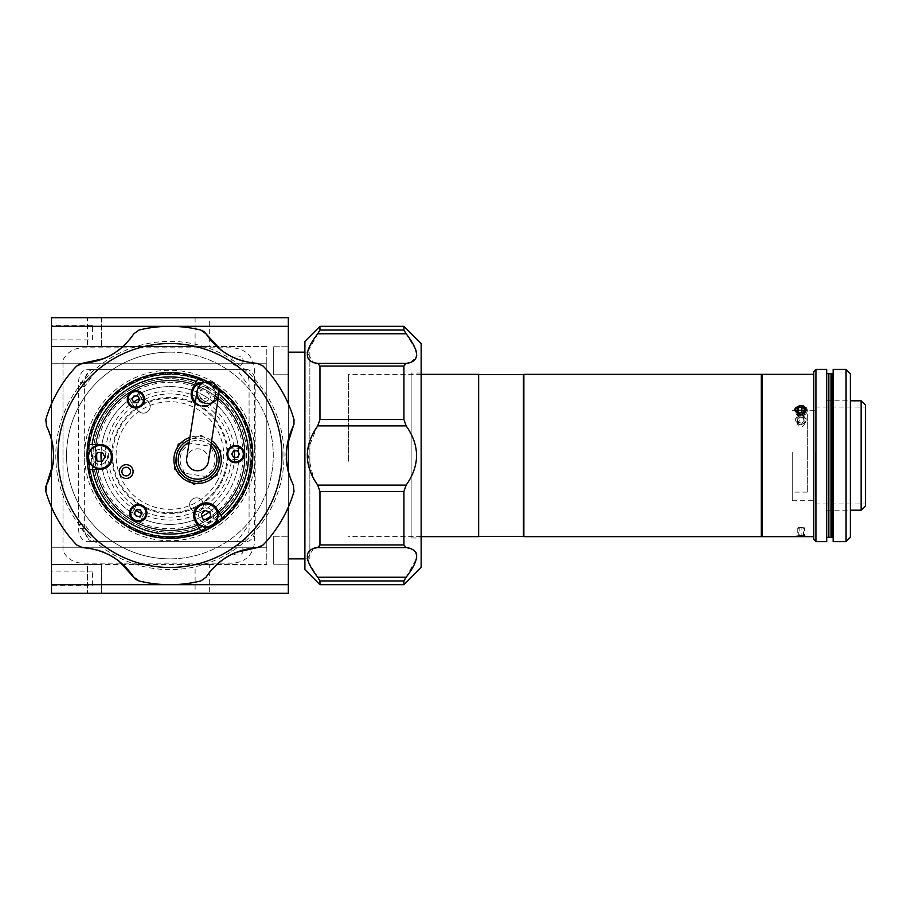 <?xml version="1.0" encoding="UTF-8"?>
<svg xmlns="http://www.w3.org/2000/svg" width="911" height="911" viewBox="0 0 911 911"><rect width="100%" height="100%" fill="white"/><g stroke="black" fill="none" stroke-linecap="round" stroke-linejoin="round"><path stroke-width="0.68" stroke-dasharray="4.55 3.42" d="M803.445 536.328L803.445 528.073L804.481 527.822L804.481 536.089M804.481 527.822L801.896 527.628L801.896 535.93M801.896 527.628L798.275 527.685L798.275 535.998M798.275 527.685L799.824 528.129L799.824 536.249M797.239 527.947L797.239 536.089M478.639 374.33L478.639 536.67M348.617 461.228L348.617 374.33L348.617 461.228M478.639 460.875L478.639 379.466L478.639 460.875M796.453 536.67L795.884 536.59M805.825 536.59L802.921 536.67M813.774 449.772L813.774 536.67L813.774 449.772M761.323 374.33L761.323 536.67M800.86 415.211C793.914 418.354 793.914 421.577 800.849 424.89C807.795 421.588 807.806 418.354 800.86 415.211M792.24 452.915L792.24 492.099L792.24 452.915M807.317 452.915L807.317 492.099L807.317 452.915M807.317 458.461L807.317 413.617L807.317 458.461M831.003 461.273L831.003 373.681L831.003 461.273M831.857 461.273L831.857 373.681L831.857 461.273M832.722 461.273L832.722 373.681L832.722 461.273M832.939 461.273L832.939 373.681L832.939 461.273M832.29 461.273L832.29 373.681L832.29 461.273M833.155 461.273L833.155 373.681L833.155 461.273M865.45 505.878L865.45 405.122M861.146 510.194L861.146 400.806M865.45 452.084L865.45 503.942L865.45 452.084M815.493 452.084L815.493 503.942L815.493 452.084M815.493 452.311L815.493 500.72L815.493 452.311M792.24 452.311L792.24 500.72L792.24 452.311M826.698 459.36L826.698 400.806L826.698 459.36M815.926 541.624L815.926 369.376M826.698 541.624L826.698 369.376M813.774 371.529L813.774 539.471M813.774 459.451L813.774 399.656L813.774 459.451M846.068 369.376L846.068 541.624M833.155 541.624L833.155 369.376M850.373 537.319L850.373 373.681M833.155 451.856L833.155 507.051L833.155 451.856M850.373 451.856L850.373 507.051L850.373 451.856M826.698 415.507L826.698 537.319L826.698 415.507M828.851 415.507L828.851 537.319L828.851 415.507M523.426 374.546L523.426 536.454M478.639 461.205L478.639 374.546L478.639 461.205M523.426 461.114L523.426 376.038L523.426 461.114M762.302 374.33L762.302 536.67M523.859 374.33L523.859 536.67M523.859 460.431L523.859 385.695L523.859 460.431M803.445 417.557L804.481 424.549L803.445 417.557L799.824 416.748L797.239 419.162L797.239 422.932L799.824 420.518L799.824 416.748M804.481 420.78L801.896 423.194L801.896 426.963L804.481 424.549M797.239 422.932L798.275 426.154L797.239 419.162M805.905 418.661A5.25 4.726 0 0 1 795.815 421.281A5.25 4.726 0 0 1 805.905 418.661M798.275 422.385L801.896 423.194M807.066 411.931A6.457 5.352 0 0 0 802.648 405.304A6.457 5.352 0 0 0 794.654 408.959A6.457 5.352 0 0 0 799.061 415.587A6.457 5.352 0 0 0 807.066 411.931M804.481 409.312L804.481 414.141L802.545 412.467M804.481 414.141L803.445 417.101L803.445 412.284M803.445 417.101L799.824 417.853L799.824 413.025M798.275 411.692L797.239 415.621L799.824 417.853M797.239 415.621L797.239 410.804M101.656 317.7L101.656 346.556L87.445 346.556L101.656 346.556L87.445 346.556L101.656 346.556L101.656 317.7L87.445 317.7L87.445 346.556L87.445 317.7L101.656 317.7M209.314 317.7L195.102 317.7L209.314 317.7L209.314 346.556L195.102 346.556L209.314 346.556M195.102 317.7L195.102 346.556M273.687 346.772L288.331 346.772L288.331 374.763L288.331 346.772L288.331 374.763L288.331 346.772L273.687 346.772L273.687 374.763L288.331 374.763L273.687 374.763L273.687 346.772M273.687 536.237L288.331 536.237L288.331 564.228L288.331 536.237L288.331 564.228L288.331 536.237L273.687 536.237L273.687 564.228L288.331 564.228L273.687 564.228L273.687 536.237M92.398 585.329L92.398 571.117L92.398 585.329L51.494 585.329L51.494 571.117L51.494 585.329M92.398 571.117L51.494 571.117M90.178 564.444L101.656 564.444L101.656 593.3L87.445 593.3L101.656 593.3L87.445 593.3L101.656 593.3L101.656 564.444L87.445 564.444L87.445 593.3L87.445 564.444L101.656 564.444L51.494 564.444L51.494 363.774L51.494 564.444L266.798 564.444L206.581 564.444L209.314 564.444L209.314 593.3L195.102 593.3L209.314 593.3M207.332 520.17A74.713 74.713 0 0 1 95.199 455.5A74.713 74.713 0 0 1 169.913 380.787A74.713 74.713 0 0 1 244.626 455.5A74.713 74.713 0 0 1 169.913 530.213A74.713 74.713 0 0 1 95.222 457.197M95.199 456.4A74.713 74.713 0 0 1 242.053 436.062A74.713 74.713 0 0 1 207.446 520.101M206.581 564.444L195.102 564.444L195.102 593.3M195.102 564.444L209.314 564.444M169.913 352.147A103.353 103.353 0 0 1 273.266 455.5A103.353 103.353 0 0 1 169.913 558.853A103.353 103.353 0 0 0 273.266 455.5A103.353 103.353 0 0 0 169.913 352.147A103.353 103.353 0 0 0 66.56 455.5A103.353 103.353 0 0 0 169.913 558.853A103.353 103.353 0 0 1 66.56 455.5A103.353 103.353 0 0 1 169.913 352.147A103.353 103.353 0 0 1 273.266 455.5A103.353 103.353 0 0 1 169.913 558.853A103.353 103.353 0 0 1 66.56 455.5A103.353 103.353 0 0 1 169.913 352.147M92.398 339.883L92.398 325.671L92.398 339.883L51.494 339.883L51.494 325.671L51.494 339.883M92.398 325.671L51.494 325.671M309.865 352.147L309.865 558.853L309.865 352.147L304.889 352.147L304.889 558.853L304.889 352.147M288.331 352.147L288.331 558.853L288.331 352.147M309.865 558.853L304.889 558.853M288.331 507.131L288.331 472.035M288.331 438.965L288.331 403.869M51.494 507.131L51.494 472.035M51.494 438.965L51.494 403.869M266.798 547.226L266.798 363.774L266.798 547.226L51.494 547.226L266.798 547.226L266.798 564.444L266.798 547.226M197.835 564.444L98.923 564.444M206.581 346.556L266.798 346.556L266.798 363.774L266.798 346.556L51.494 346.556L51.494 363.774L51.494 346.556L90.178 346.556M244.626 455.5A74.713 74.713 0 0 0 169.913 380.787A74.713 74.713 0 0 0 95.199 455.5A74.713 74.713 0 0 0 169.913 530.213A74.713 74.713 0 0 0 244.626 455.5C247.633 433.647 225.211 381.8 169.913 380.787C114.615 381.8 92.193 433.647 95.199 455.5C92.193 477.353 114.615 529.2 169.913 530.213C225.211 529.2 247.633 477.353 244.626 455.5M51.494 593.3L288.331 593.3L288.331 584.691L51.494 584.691L51.494 593.3M51.494 317.7L51.494 326.309L288.331 326.309L288.331 317.7L51.494 317.7M51.494 584.691L51.494 326.309M169.913 537.319A81.819 81.819 0 0 0 251.732 455.5A81.819 81.819 0 0 0 169.913 373.681A81.819 81.819 0 0 0 88.094 455.5A81.819 81.819 0 0 0 169.913 537.319M288.331 584.691L288.331 326.309M273.687 543.343L273.687 557.122L273.687 543.343M273.687 353.878L273.687 367.657L273.687 353.878M197.835 346.556L98.923 346.556M93.787 369.376A12.913 9.133 -90 0 0 84.655 382.29L84.655 528.71A12.913 9.133 -90 0 0 93.787 541.624L246.038 541.624A12.913 9.133 -90 0 0 255.171 528.71L255.171 382.29A12.913 9.133 -90 0 0 246.038 369.376L87.695 369.376A12.913 9.133 -90 0 0 78.562 382.29L78.562 528.71A12.913 9.133 -90 0 0 87.695 541.624L239.946 541.624A12.913 9.133 -90 0 0 249.079 528.71L249.079 382.29A12.913 9.133 -90 0 0 239.946 369.376L87.695 369.376M84.655 382.29L78.562 382.29M246.038 369.376L239.946 369.376M84.655 528.71L78.562 528.71M93.787 541.624L87.695 541.624M246.038 541.624L239.946 541.624M242.781 550.233C244.695 556.632 230.107 556.632 232.02 550.233C230.107 543.844 244.695 543.844 242.781 550.233M242.781 360.767C244.695 367.156 230.107 367.156 232.02 360.767C230.107 354.368 244.695 354.368 242.781 360.767M62.996 551.007L62.996 359.993C67.152 352.272 73.609 348.218 82.377 347.843L233.091 347.843C246.072 349.209 253.258 356.395 254.624 369.376L254.624 541.624C253.258 554.605 246.072 561.791 233.091 563.157L82.377 563.157C73.609 562.782 67.152 558.728 62.996 551.007L62.996 359.993M411.146 373.146L411.146 537.968L411.146 373.146M411.146 374.444L411.146 536.67L411.146 374.444M307.861 560.777L319.955 580.945L403.926 580.945L403.926 584.691M319.955 580.945L319.955 584.691M421.155 537.968L421.155 373.032L421.155 537.968L411.146 537.968L411.146 373.032L411.146 537.968M421.155 373.032L411.146 373.032M421.155 343.538L421.155 567.462M403.926 326.309L403.926 330.055L319.955 330.055L318.622 332.561M319.955 326.309L319.955 330.055M416.031 350.223L403.926 330.055M318.007 333.415L307.223 352.739L313.691 362.715M410.28 362.692L416.771 355.985M406.147 363.387L317.734 363.387L319.955 366.028L319.955 419.527L307.235 451.48L313.623 478.81M319.955 366.028L403.926 366.028L404.564 364.081M403.926 366.028L403.926 419.527L319.955 419.527M317.404 484.675L319.955 491.473L403.926 491.473L406.147 485.119C420.005 465.373 420.005 445.627 406.147 425.881L403.926 419.527M403.926 491.473L403.926 544.972L319.955 544.972L319.317 546.919M319.955 491.473L319.955 544.972M317.734 547.613L406.147 547.613L403.926 544.972M313.612 548.308L307.337 558.853M405.873 577.585L416.634 558.375M416.646 554.252L416.042 552.556M415.553 551.736L410.189 548.285M403.926 580.945L405.258 578.439M304.889 341.386L304.889 569.614M169.913 569.614A114.114 114.114 0 0 1 55.799 455.5A114.114 114.114 0 0 1 169.913 341.386A114.114 114.114 0 0 1 284.027 455.5A114.114 114.114 0 0 1 169.913 569.614M205.988 577.232L200.807 580.945A129.191 129.191 0 0 1 139.019 580.945M112.099 556.382L109.138 554.753M108.113 554.23L103.66 552.237M96.93 549.937L89.198 548.274M82.525 547.613L76.718 544.972A129.191 129.191 0 0 1 45.835 491.473M53.578 458.506L53.601 453.086M53.51 451.344L53.009 446.492M51.631 439.512L49.205 431.985M46.45 425.881L45.835 419.527A129.191 129.191 0 0 1 76.718 366.028M111.438 355.005L114.342 353.24M115.31 352.614L119.261 349.756M124.625 345.075L129.931 339.211M133.837 333.768L139.019 330.055A129.191 129.191 0 0 1 200.807 330.055M169.913 373.032A82.468 82.468 0 0 1 252.381 455.5A82.468 82.468 0 0 1 169.913 537.968A82.468 82.468 0 0 1 87.445 455.5A82.468 82.468 0 0 1 169.913 373.032A82.468 82.468 0 0 1 252.381 455.5A82.468 82.468 0 0 1 169.913 537.968A82.468 82.468 0 0 1 87.445 455.5A82.468 82.468 0 0 1 169.913 373.032M227.716 354.618L230.688 356.247M231.713 356.77L236.165 358.763M242.895 361.063L250.627 362.726M257.301 363.387L263.097 366.028A129.191 129.191 0 0 1 293.991 419.527M286.179 455.124L286.248 458.506M286.316 459.656L286.817 464.508M288.195 471.488L290.609 479.015M293.376 485.119L293.991 491.473A129.191 129.191 0 0 1 263.097 544.972M228.376 556.006L225.484 557.76M224.516 558.386L220.564 561.244M215.201 565.925L209.894 571.789M165.608 374.444A81.17 81.17 0 0 0 100.347 497.326A81.17 81.17 0 0 0 239.479 497.326A81.17 81.17 0 0 0 174.217 374.444L174.217 373.146A82.468 82.468 0 0 1 240.595 497.964A82.468 82.468 0 0 1 99.219 497.964A82.468 82.468 0 0 1 165.608 373.146L165.608 374.444M137.242 409.529A6.889 6.889 0 0 1 140.032 400.191A6.889 6.889 0 0 1 149.358 402.969A6.889 6.889 0 0 1 146.58 412.307A6.889 6.889 0 0 1 137.242 409.529A6.889 6.889 0 0 1 140.032 400.191A6.889 6.889 0 0 1 149.358 402.969A6.889 6.889 0 0 1 146.58 412.307A6.889 6.889 0 0 1 137.242 409.529M190.456 508.031A6.889 6.889 0 0 1 193.246 498.693A6.889 6.889 0 0 1 202.584 501.471A6.889 6.889 0 0 1 199.794 510.809A6.889 6.889 0 0 1 190.456 508.031A6.889 6.889 0 0 1 193.246 498.693A6.889 6.889 0 0 1 202.584 501.471A6.889 6.889 0 0 1 199.794 510.809A6.889 6.889 0 0 1 190.456 508.031M244.922 414.972A85.258 85.258 0 0 1 210.441 530.509A85.258 85.258 0 0 1 94.892 496.028A85.258 85.258 0 0 1 129.385 380.491A85.258 85.258 0 0 1 244.922 414.972M90.747 369.376L96.828 369.376L84.655 386.606L78.562 386.606L78.562 524.394L90.747 541.624L236.906 541.624L249.079 524.394L249.079 386.606L236.906 369.376L90.747 369.376L78.562 386.606M78.562 524.394L84.655 524.394L96.828 541.624L90.747 541.624M135.99 510.467A64.59 64.59 0 0 1 133.723 402.002M139.269 398.642A64.59 64.59 0 0 1 234.343 450.911M234.48 457.39A64.59 64.59 0 0 1 141.672 513.599M137.663 516.389A68.894 68.894 0 0 0 202.003 516.469M209.564 511.845A68.894 68.894 0 0 0 238.807 455.136A68.894 68.894 0 0 1 136.718 515.877A68.894 68.894 0 0 1 109.536 422.305A68.894 68.894 0 0 1 203.107 395.123A68.894 68.894 0 0 0 135.147 396.012M238.762 452.983A68.894 68.894 0 0 0 203.107 395.123A68.894 68.894 0 0 1 238.762 452.983M133.302 397.128A68.894 68.894 0 0 0 101.064 452.699M101.258 461.33A68.894 68.894 0 0 0 135.785 515.353M206.945 388.143A76.866 76.866 0 0 0 102.556 418.468A76.866 76.866 0 0 0 132.881 522.857A76.866 76.866 0 0 0 237.27 492.532A76.866 76.866 0 0 0 206.945 388.143M209.018 384.362A81.17 81.17 0 0 0 98.775 416.395A81.17 81.17 0 0 0 130.808 526.638A81.17 81.17 0 0 0 241.039 494.605A81.17 81.17 0 0 0 209.018 384.362A81.17 81.17 0 0 0 98.775 416.395A81.17 81.17 0 0 0 130.808 526.638A81.17 81.17 0 0 0 241.039 494.605A81.17 81.17 0 0 0 209.018 384.362M207.674 386.822A78.369 78.369 0 0 0 101.235 417.739A78.369 78.369 0 0 0 132.152 524.178A78.369 78.369 0 0 0 238.591 493.261A78.369 78.369 0 0 0 207.674 386.822M205.294 519.589A73.21 73.21 0 0 1 130.022 516.879L137.72 502.872A57.268 57.268 0 0 0 147.161 508.065L139.463 522.071L147.161 508.065A57.268 57.268 0 0 0 220.098 483.092A57.268 57.268 0 0 0 197.505 405.315A57.268 57.268 0 0 0 119.728 427.908A57.268 57.268 0 0 0 137.72 502.872L130.022 516.879A73.21 73.21 0 0 1 96.873 460.374M145.077 511.845A61.584 61.584 0 0 0 231.36 459.599L243.021 459.349A73.21 73.21 0 0 1 210.817 516.218M227.033 459.691A57.268 57.268 0 0 0 119.728 427.908A57.268 57.268 0 0 0 142.321 505.685A57.268 57.268 0 0 0 227.033 459.691L231.36 459.599M96.725 454.02A73.21 73.21 0 0 1 127.483 395.841L135.773 409.517L127.483 395.841A73.21 73.21 0 0 1 136.696 390.261L144.974 403.937L136.696 390.261A73.21 73.21 0 0 1 242.793 448.588L226.805 448.929M231.132 448.838A61.584 61.584 0 0 0 142.742 400.236M133.53 405.816A61.584 61.584 0 0 0 135.648 506.664M240.857 494.502A80.954 80.954 0 0 1 130.911 526.444A80.954 80.954 0 0 1 98.969 416.498A80.954 80.954 0 0 1 208.915 384.556A80.954 80.954 0 0 1 240.857 494.502A80.954 80.954 0 0 1 130.911 526.444A80.954 80.954 0 0 1 98.969 416.498A80.954 80.954 0 0 1 208.915 384.556A80.954 80.954 0 0 1 240.857 494.502M238.591 493.261A78.369 78.369 0 0 1 132.152 524.178A78.369 78.369 0 0 1 101.235 417.739A78.369 78.369 0 0 1 207.674 386.822A78.369 78.369 0 0 1 238.591 493.261M242.554 495.436A82.89 82.89 0 0 0 209.849 382.859A82.89 82.89 0 0 0 97.272 415.564A82.89 82.89 0 0 0 129.977 528.141A82.89 82.89 0 0 0 242.554 495.436A82.89 82.89 0 0 0 220.337 389.703L216.556 396.581L220.337 389.703A82.89 82.89 0 0 1 223.047 519.122A82.89 82.89 0 0 0 242.554 495.436M217.786 387.824A82.89 82.89 0 0 0 207.788 381.766M198.45 377.666A82.89 82.89 0 0 0 97.272 415.564A82.89 82.89 0 0 1 198.45 377.666A82.89 82.89 0 0 0 97.272 415.564A82.89 82.89 0 0 1 198.45 377.666L194.669 384.556L198.45 377.666A82.89 82.89 0 0 0 87.718 444.727A82.89 82.89 0 0 1 97.272 415.564A82.89 82.89 0 0 0 87.718 444.727L95.564 444.568L87.718 444.727A82.89 82.89 0 0 1 97.272 415.564A82.89 82.89 0 0 0 87.718 444.727A82.89 82.89 0 0 1 97.272 415.564A82.89 82.89 0 0 0 87.718 444.727A82.89 82.89 0 0 1 198.45 377.666A82.89 82.89 0 0 0 97.272 415.564A82.89 82.89 0 0 1 198.45 377.666L195.398 383.212A76.649 76.649 0 0 0 94.038 444.602L87.718 444.727M241.233 494.707A81.386 81.386 0 0 0 209.12 384.18A81.386 81.386 0 0 0 98.593 416.293A81.386 81.386 0 0 0 130.706 526.82A81.386 81.386 0 0 0 241.233 494.707M140.761 515.432A3.45 3.45 0 0 0 139.93 510.023A3.45 3.45 0 0 0 135.261 511.39A3.45 3.45 0 0 0 136.616 516.07A3.45 3.45 0 0 0 141.626 513.861M138.381 401.717A3.45 3.45 0 0 0 137.55 396.308A3.45 3.45 0 0 0 132.869 397.663A3.45 3.45 0 0 0 134.236 402.343A3.45 3.45 0 0 0 139.235 400.145M238.056 456.513A3.45 3.45 0 0 0 237.224 451.104A3.45 3.45 0 0 0 232.544 452.46A3.45 3.45 0 0 0 233.911 457.14A3.45 3.45 0 0 0 238.91 454.942M106.553 460.59A7.539 7.539 0 0 0 103.581 450.364A7.539 7.539 0 0 0 93.343 453.336A7.539 7.539 0 0 0 96.315 463.574A7.539 7.539 0 0 0 106.553 460.59A7.539 7.539 0 0 0 103.581 450.364A7.539 7.539 0 0 0 93.343 453.336A7.539 7.539 0 0 0 96.315 463.574A7.539 7.539 0 0 0 106.553 460.59M212.764 518.985A7.539 7.539 0 0 0 209.792 508.748A7.539 7.539 0 0 0 199.555 511.72A7.539 7.539 0 0 0 202.527 521.957A7.539 7.539 0 0 0 212.764 518.985A7.539 7.539 0 0 0 209.792 508.748A7.539 7.539 0 0 0 199.555 511.72A7.539 7.539 0 0 0 202.527 521.957A7.539 7.539 0 0 0 212.764 518.985M210.225 397.811A7.539 7.539 0 0 0 207.252 387.574A7.539 7.539 0 0 0 197.015 390.546A7.539 7.539 0 0 0 199.999 400.783A7.539 7.539 0 0 0 210.225 397.811A7.539 7.539 0 0 0 207.252 387.574A7.539 7.539 0 0 0 197.015 390.546A7.539 7.539 0 0 0 199.999 400.783A7.539 7.539 0 0 0 210.225 397.811M220.861 483.502A58.133 58.133 0 0 0 197.915 404.552A58.133 58.133 0 0 0 118.965 427.498A58.133 58.133 0 0 0 141.911 506.448A58.133 58.133 0 0 0 220.861 483.502M94.038 444.602L99.686 444.477A12.492 12.492 0 0 1 112.44 456.707A12.492 12.492 0 0 1 100.21 469.45L88.242 469.7A82.89 82.89 0 0 0 201.684 532.07L197.619 525.351L201.684 532.07A82.89 82.89 0 0 1 88.242 469.7A82.89 82.89 0 0 0 201.684 532.07A82.89 82.89 0 0 1 88.242 469.7L96.088 469.541A75.146 75.146 0 0 0 197.619 525.351A75.146 75.146 0 0 1 96.088 469.541L88.242 469.7A82.89 82.89 0 0 0 201.684 532.07A82.89 82.89 0 0 1 88.242 469.7L96.088 469.541A75.146 75.146 0 0 0 197.619 525.351A75.146 75.146 0 0 1 96.088 469.541L88.242 469.7A82.89 82.89 0 0 0 201.684 532.07L195.478 521.821A12.492 12.492 0 0 1 195.216 509.34A12.492 12.492 0 0 1 216.841 508.885L219.767 513.724A76.649 76.649 0 0 0 217.285 395.249L220.337 389.703A82.89 82.89 0 0 1 223.047 519.122A82.89 82.89 0 0 0 220.337 389.703A82.89 82.89 0 0 1 223.047 519.122L218.982 512.415A75.146 75.146 0 0 0 216.556 396.581A75.146 75.146 0 0 1 235.767 491.701A75.146 75.146 0 0 0 216.556 396.581A75.146 75.146 0 0 1 235.767 491.701A75.146 75.146 0 0 0 216.556 396.581A75.146 75.146 0 0 1 218.982 512.415A75.146 75.146 0 0 0 235.767 491.701A75.146 75.146 0 0 1 218.982 512.415A75.146 75.146 0 0 0 235.767 491.701A75.146 75.146 0 0 1 218.982 512.415L223.047 519.122A82.89 82.89 0 0 0 220.337 389.703A82.89 82.89 0 0 1 223.047 519.122L219.767 513.724M141.581 512.084A3.45 3.45 0 0 0 140.658 510.559M139.098 509.704A3.45 3.45 0 0 0 137.31 509.739M135.796 510.661A3.45 3.45 0 0 0 134.93 512.233M134.965 514.009A3.45 3.45 0 0 0 135.898 515.535M137.447 516.389A3.45 3.45 0 0 0 139.235 516.355M139.201 398.369A3.45 3.45 0 0 0 138.278 396.843M136.718 395.989A3.45 3.45 0 0 0 134.93 396.023M133.405 396.945A3.45 3.45 0 0 0 132.55 398.506M132.585 400.282A3.45 3.45 0 0 0 133.507 401.819M135.067 402.673A3.45 3.45 0 0 0 136.855 402.639M238.876 453.166A3.45 3.45 0 0 0 237.953 451.64M236.393 450.786A3.45 3.45 0 0 0 234.605 450.82M233.079 451.742A3.45 3.45 0 0 0 232.225 453.302M232.259 455.079A3.45 3.45 0 0 0 233.182 456.616M234.742 457.47A3.45 3.45 0 0 0 236.53 457.436M217.08 481.429A53.829 53.829 0 0 0 195.842 408.333A53.829 53.829 0 0 0 122.746 429.571A53.829 53.829 0 0 0 143.984 502.667A53.829 53.829 0 0 0 217.08 481.429M228.023 449.977A8.609 8.609 0 0 0 231.417 461.672A8.609 8.609 0 0 0 243.112 458.279A8.609 8.609 0 0 0 239.718 446.572A8.609 8.609 0 0 0 228.023 449.977M128.349 395.18A8.609 8.609 0 0 0 131.742 406.875A8.609 8.609 0 0 0 143.437 403.482A8.609 8.609 0 0 0 140.043 391.776A8.609 8.609 0 0 0 128.349 395.18M130.728 508.896A8.609 8.609 0 0 0 134.122 520.591A8.609 8.609 0 0 0 145.817 517.197A8.609 8.609 0 0 0 142.423 505.503A8.609 8.609 0 0 0 130.728 508.896M132.243 474.893A6.889 6.889 0 0 1 122.894 477.615A6.889 6.889 0 0 1 120.172 468.254A6.889 6.889 0 0 1 129.533 465.544A6.889 6.889 0 0 1 132.243 474.893M96.088 469.541A75.146 75.146 0 0 0 197.619 525.351A75.146 75.146 0 0 1 96.088 469.541M94.562 469.564A76.649 76.649 0 0 0 198.404 526.66M223.047 519.122L218.982 512.415L223.047 519.122A82.89 82.89 0 0 0 220.337 389.703M218.856 394.019A78.585 78.585 0 0 0 218.23 393.518L218.936 392.254M217.285 395.249L214.563 400.191A12.492 12.492 0 0 1 195.193 403.391M218.23 393.518L214.563 400.191A12.492 12.492 0 0 1 197.607 405.122A12.492 12.492 0 0 1 192.676 388.166L195.398 383.212M194.669 384.556A75.146 75.146 0 0 0 95.564 444.568A75.146 75.146 0 0 1 194.669 384.556A75.146 75.146 0 0 0 95.564 444.568A75.146 75.146 0 0 1 194.669 384.556A75.146 75.146 0 0 0 95.564 444.568A75.146 75.146 0 0 1 194.669 384.556M186.721 473.572L203.745 476.202A4.304 4.304 0 0 0 208.46 473.413A17.446 17.446 0 0 0 212.069 450.08A4.304 4.304 0 0 0 208.425 445.991L191.401 443.361A4.304 4.304 0 0 0 186.687 446.151A17.446 17.446 0 0 0 183.077 469.484A4.304 4.304 0 0 0 186.721 473.572M88.242 469.7A82.89 82.89 0 0 0 201.684 532.07M178.203 444.204L174.388 468.778L193.77 484.356L216.955 475.36L220.758 450.797L201.377 435.207L180.583 443.281L201.377 435.207L218.754 449.18M211.067 442.997A21.534 21.534 0 0 1 218.856 463.073L217.342 472.832M220.36 453.325L218.856 463.073A21.534 21.534 0 0 1 205.362 479.858L196.161 483.422M214.563 476.294L205.362 479.858M191.777 482.75L176.392 470.383M184.079 476.567A21.534 21.534 0 0 1 176.301 456.491L177.804 446.743M174.787 466.238L176.301 456.491M208.425 461.467A10.978 10.978 0 0 0 199.258 448.929A10.978 10.978 0 0 0 186.721 458.096C188.383 451.617 192.551 448.565 199.247 448.941C205.749 450.603 208.801 454.783 208.425 461.467M210.862 445.684A19.382 19.382 0 0 0 189.169 442.325M211.261 443.156A21.534 21.534 0 0 0 189.556 439.797M211.637 440.719A23.686 23.686 0 0 0 189.932 437.36M133.906 396.046L137.743 395.966L139.736 399.246L137.88 402.616L134.042 402.696L132.049 399.405M136.286 509.761L134.429 513.132L136.422 516.412L140.26 516.332L142.116 512.961L140.123 509.682L136.286 509.761M233.58 450.843L231.724 454.202L233.717 457.493L237.555 457.413L239.411 454.042L237.418 450.763L233.58 450.843M217.547 518.621A11.843 11.843 0 0 0 209.428 503.977A11.843 11.843 0 0 0 194.783 512.096A11.843 11.843 0 0 0 202.902 526.74A11.843 11.843 0 0 0 217.547 518.621M201.377 513.986L204.964 510.536L209.735 511.902M106.314 446.982A11.843 11.843 0 0 0 89.961 450.603A11.843 11.843 0 0 0 93.582 466.956A11.843 11.843 0 0 0 109.935 463.335A11.843 11.843 0 0 0 106.314 446.982M102.248 461.376L104.924 457.185L102.624 452.767L97.659 452.551M211.306 403.186A11.843 11.843 0 0 1 195.307 402.616A11.843 11.843 0 0 0 211.306 403.186A11.843 11.843 0 0 0 212.627 386.492A11.843 11.843 0 0 0 195.933 385.171A11.843 11.843 0 0 0 194.612 401.865A11.843 11.843 0 0 0 214.859 390.432A11.843 11.843 0 0 0 204.36 382.358M198.735 395.078L201.957 398.87L206.854 397.959L201.957 398.87L198.735 395.078L200.397 390.398L205.282 389.498L208.517 393.279L206.854 397.959M266.798 363.774L51.494 363.774L266.798 363.774M317.734 333.768L406.147 333.768M317.734 425.881L406.147 425.881M406.147 485.119L317.734 485.119M406.147 577.232L317.734 577.232M195.398 402.081A11.41 11.41 0 0 0 214.279 390.102A11.41 11.41 0 0 0 203.335 382.768M421.155 536.67L348.617 536.67M421.155 374.33L348.617 374.33M805.256 536.67L802.728 536.67M807.317 418.901L792.24 418.901M807.317 492.099L792.24 492.099M815.493 503.942L865.45 503.942M792.24 500.72L815.493 500.72M826.698 400.806L850.373 400.806M826.698 510.194L850.373 510.194M792.24 410.28L798.275 410.28M801.896 410.28L815.493 410.28M815.493 407.058L865.45 407.058"/><path stroke-width="1.37" d="M804.481 536.408L797.239 536.533L804.481 536.408M805.905 536.579L795.815 536.363L805.905 536.579M421.155 536.67L478.639 536.67L478.639 374.33L421.155 374.33M802.921 536.67L800.86 536.67C793.914 536.613 793.914 536.363 800.849 535.919C807.795 536.363 807.806 536.613 800.86 536.67L802.728 536.67M796.453 536.67L761.323 536.67L761.323 374.33L813.774 374.33M800.86 414.619C793.914 411.533 793.914 408.561 800.849 405.702C807.795 408.561 807.806 411.533 800.86 414.619M826.698 373.681L831.003 373.681L831.003 537.319L833.155 537.319M826.698 537.319L828.851 537.319L828.851 373.681L828.851 537.319L831.003 537.319L831.003 373.681L831.857 373.681L831.857 537.319L831.857 373.681L832.29 537.319L832.29 373.681L832.722 537.319L832.939 373.681L832.939 537.319L833.155 373.681M865.45 405.122L865.45 505.878L861.146 510.194L861.146 400.806L865.45 405.122M815.926 369.376L815.926 541.624L826.698 541.624L826.698 369.376L815.926 369.376L813.774 371.529L813.774 539.471L815.926 541.624M846.068 541.624L846.068 369.376L833.155 369.376L833.155 541.624L846.068 541.624L850.373 537.319L850.373 373.681L846.068 369.376M478.639 536.454L523.426 536.454L523.426 374.546L478.639 374.546M762.302 536.67L762.302 374.33L523.859 374.33L523.859 536.67L762.302 536.67M805.905 411.271A5.25 4.35 0 0 0 802.318 405.873A5.25 4.35 0 0 0 795.815 408.845A5.25 4.35 0 0 0 799.402 414.243A5.25 4.35 0 0 0 805.905 411.271M798.275 411.692L798.275 407.832L797.239 410.804L799.824 413.025L803.445 412.284L804.481 409.312L801.896 407.092L801.896 411.909L802.545 412.467M798.275 407.832L801.896 407.092M95.222 457.197A74.713 74.713 0 0 1 95.199 456.4M304.889 352.147L288.331 352.147M304.889 558.853L288.331 558.853M288.331 317.7L288.331 326.309L51.494 326.309L51.494 317.7L288.331 317.7M288.331 584.691L288.331 593.3L51.494 593.3L51.494 584.691L288.331 584.691L288.331 507.131M288.331 472.035L288.331 438.965M288.331 403.869L288.331 326.309M51.494 584.691L51.494 507.131M51.494 472.035L51.494 438.965M51.494 403.869L51.494 326.309M319.955 326.309L304.889 341.386L304.889 569.614L319.955 584.691L319.955 580.945L317.734 577.232C303.875 559.229 303.875 549.356 317.734 547.613L319.955 544.972L403.926 544.972L406.147 547.613C420.005 549.356 420.005 559.229 406.147 577.232L403.926 580.945L403.926 584.691L421.155 567.462L421.155 343.538L403.926 326.309L319.955 326.309L319.955 330.055L403.926 330.055L403.926 326.309M403.926 330.055L406.147 333.768C420.005 351.771 420.005 361.644 406.147 363.387L403.926 366.028L319.955 366.028L317.734 363.387C303.875 361.644 303.875 351.771 317.734 333.768L319.955 330.055M319.955 544.972L319.955 491.473L317.734 485.119C303.875 465.373 303.875 445.627 317.734 425.881L319.955 419.527L403.926 419.527L403.926 366.028M403.926 419.527L406.147 425.881C420.005 445.627 420.005 465.373 406.147 485.119L403.926 491.473L319.955 491.473M403.926 544.972L403.926 491.473M319.955 419.527L319.955 366.028M403.926 584.691L319.955 584.691M318.622 332.561L318.007 333.415M313.691 362.715L317.734 363.387L406.147 363.387L410.28 362.692M416.771 355.985L416.031 350.223M404.564 364.081L406.147 363.387M313.623 478.81L317.404 484.675M319.317 546.919L313.612 548.308M307.337 558.853L307.861 560.777M416.634 558.375L416.646 554.252M416.042 552.556L415.553 551.736M410.189 548.285L406.147 547.613L317.734 547.613M405.258 578.439L405.873 577.585M169.913 567.462A111.962 111.962 0 0 1 57.951 455.5A111.962 111.962 0 0 1 169.913 343.538A111.962 111.962 0 0 1 281.875 455.5A111.962 111.962 0 0 1 169.913 567.462M129.931 339.211L133.837 333.768L139.019 330.055A129.191 129.191 0 0 1 200.807 330.055L203.882 331.513M133.837 333.768C121.425 351.771 104.321 361.644 82.525 363.387L76.718 366.028L79.519 364.093M49.205 431.985L46.45 425.881L45.835 419.527A129.191 129.191 0 0 1 76.718 366.028M46.45 425.881C55.833 445.627 55.833 465.373 46.45 485.119L45.835 491.473L45.88 486.52M89.198 548.274L82.525 547.613L76.718 544.972A129.191 129.191 0 0 1 45.835 491.473M82.525 547.613C104.321 549.356 121.425 559.229 133.837 577.232L139.019 580.945L135.944 579.487M209.894 571.789L205.988 577.232L200.807 580.945A129.191 129.191 0 0 1 139.019 580.945M135.921 579.476L134.76 578.428M134.737 578.405L118.783 560.869M118.532 560.686L112.099 556.382M109.138 554.753L108.113 554.23M103.66 552.237L96.93 549.937M45.892 486.485L53.1 463.904M53.134 463.597L53.578 458.506M53.601 453.086L53.51 451.344M53.009 446.492L51.631 439.512M79.553 364.07L81.022 363.591M81.068 363.591L104.218 358.535M104.514 358.41L111.438 355.005M114.342 353.24L115.31 352.614M119.261 349.756L124.625 345.075M203.905 331.524L205.988 333.768L200.807 330.055M250.627 362.726L257.301 363.387C235.505 361.644 218.401 351.771 205.988 333.768L221.043 350.131M221.293 350.314L227.716 354.618M230.688 356.247L231.713 356.77M236.165 358.763L242.895 361.063M293.934 424.515L293.991 419.527A129.191 129.191 0 0 0 263.097 366.028L257.301 363.387M293.991 419.527L293.946 424.48M290.609 479.015L293.376 485.119C283.993 465.373 283.993 445.627 293.376 425.881L286.726 447.096M286.692 447.403L286.179 455.124M286.248 458.506L286.316 459.656M286.817 464.508L288.195 471.488M260.273 546.93L257.301 547.613L263.097 544.972A129.191 129.191 0 0 0 293.991 491.473L293.376 485.119M263.097 544.972L260.307 546.907M205.988 577.232C218.401 559.229 235.505 549.356 257.301 547.613L235.596 552.465M235.311 552.59L228.376 556.006M225.484 557.76L224.516 558.386M220.564 561.244L215.201 565.925M141.672 513.599A64.59 64.59 0 0 1 135.99 510.467M133.723 402.002A64.59 64.59 0 0 1 139.269 398.642M234.343 450.911A64.59 64.59 0 0 1 234.48 457.39M135.785 515.353A68.894 68.894 0 0 0 137.663 516.389M202.003 516.469A68.894 68.894 0 0 0 209.564 511.845M238.807 455.136A68.894 68.894 0 0 0 238.762 452.983A68.894 68.894 0 0 1 238.807 455.136M135.147 396.012A68.894 68.894 0 0 0 133.302 397.128M101.064 452.699A68.894 68.894 0 0 0 101.258 461.33M96.725 454.02A73.21 73.21 0 0 0 96.873 460.374M205.294 519.589A73.21 73.21 0 0 0 210.817 516.218M218.936 392.254L220.337 389.703A82.89 82.89 0 0 0 217.786 387.824M207.788 381.766A82.89 82.89 0 0 0 198.45 377.666L196.343 381.493A78.585 78.585 0 0 0 92.079 444.636L87.718 444.727A82.89 82.89 0 0 0 88.242 469.7L92.603 469.609A78.585 78.585 0 0 0 199.429 528.334L195.478 521.821A12.492 12.492 0 0 1 195.216 509.34A12.492 12.492 0 0 1 216.841 508.885L220.792 515.398A78.585 78.585 0 0 0 218.856 394.019M199.429 528.334L201.684 532.07A82.89 82.89 0 0 0 223.047 519.122L220.792 515.398M141.626 513.861A3.45 3.45 0 0 0 141.581 512.084M140.658 510.559A3.45 3.45 0 0 0 139.098 509.704M137.31 509.739A3.45 3.45 0 0 0 135.796 510.661M134.93 512.233A3.45 3.45 0 0 0 134.965 514.009M135.898 515.535A3.45 3.45 0 0 0 137.447 516.389M139.235 516.355A3.45 3.45 0 0 0 140.761 515.432M139.235 400.145A3.45 3.45 0 0 0 139.201 398.369M138.278 396.843A3.45 3.45 0 0 0 136.718 395.989M134.93 396.023A3.45 3.45 0 0 0 133.405 396.945M132.55 398.506A3.45 3.45 0 0 0 132.585 400.282M133.507 401.819A3.45 3.45 0 0 0 135.067 402.673M136.855 402.639A3.45 3.45 0 0 0 138.381 401.717M238.91 454.942A3.45 3.45 0 0 0 238.876 453.166M237.953 451.64A3.45 3.45 0 0 0 236.393 450.786M234.605 450.82A3.45 3.45 0 0 0 233.079 451.742M232.225 453.302A3.45 3.45 0 0 0 232.259 455.079M233.182 456.616A3.45 3.45 0 0 0 234.742 457.47M236.53 457.436A3.45 3.45 0 0 0 238.056 456.513M129.977 473.652A4.304 4.304 0 0 0 128.28 467.798A4.304 4.304 0 0 0 122.438 469.507A4.304 4.304 0 0 0 124.135 475.348A4.304 4.304 0 0 0 129.977 473.652M228.023 449.977A8.609 8.609 0 0 0 231.417 461.672A8.609 8.609 0 0 0 243.112 458.279A8.609 8.609 0 0 0 239.718 446.572A8.609 8.609 0 0 0 228.023 449.977M128.349 395.18A8.609 8.609 0 0 0 131.742 406.875A8.609 8.609 0 0 0 143.437 403.482A8.609 8.609 0 0 0 140.043 391.776A8.609 8.609 0 0 0 128.349 395.18M130.728 508.896A8.609 8.609 0 0 0 134.122 520.591A8.609 8.609 0 0 0 145.817 517.197A8.609 8.609 0 0 0 142.423 505.503A8.609 8.609 0 0 0 130.728 508.896M120.172 468.254A6.889 6.889 0 0 0 122.894 477.615A6.889 6.889 0 0 0 132.243 474.893A6.889 6.889 0 0 0 129.533 465.544A6.889 6.889 0 0 0 120.172 468.254M87.718 444.727A82.89 82.89 0 0 1 198.45 377.666M220.337 389.703A82.89 82.89 0 0 1 223.047 519.122M195.193 403.391A12.492 12.492 0 0 1 192.676 388.166L196.343 381.493M92.079 444.636L99.686 444.477A12.492 12.492 0 0 1 112.44 456.707A12.492 12.492 0 0 1 100.21 469.45L92.603 469.609M201.684 532.07A82.89 82.89 0 0 1 88.242 469.7M218.754 449.18L220.758 450.797L220.36 453.325M217.342 472.832L216.955 475.36L214.563 476.294M196.161 483.422L193.77 484.356L191.777 482.75M178.203 444.204L180.583 443.281L178.203 444.204L177.804 446.743M176.392 470.383L174.388 468.778L174.787 466.238M197.106 390.99L186.721 458.108A10.978 10.978 0 0 0 186.721 458.108A10.978 10.978 0 0 0 195.888 470.634A10.978 10.978 0 0 0 208.425 461.467L218.811 394.349A10.978 10.909 -171.2 0 1 206.296 403.448A10.978 10.909 -171.2 0 1 197.106 390.99A10.978 10.909 -171.2 0 1 209.632 381.891A10.978 10.909 -171.2 0 1 218.811 394.349M189.169 442.325A19.382 19.382 0 0 0 194.612 478.935A19.382 19.382 0 0 0 210.862 445.684M189.556 439.797A21.534 21.534 0 0 0 194.282 481.065A21.534 21.534 0 0 0 211.261 443.156M189.932 437.36A23.686 23.686 0 0 0 193.952 483.183A23.686 23.686 0 0 0 211.637 440.719M128.724 395.385A8.176 8.176 0 0 1 139.838 392.163A8.176 8.176 0 0 1 143.061 403.266A8.176 8.176 0 0 1 131.947 406.5A8.176 8.176 0 0 1 128.724 395.385M134.042 402.696L132.049 399.405L133.906 396.046L137.743 395.966L139.736 399.246L137.88 402.616L134.042 402.696M136.286 509.761L134.429 513.132L136.422 516.412L140.26 516.332L142.116 512.961L140.123 509.682L136.286 509.761M145.065 516.776A7.755 7.755 0 0 0 142.014 506.254A7.755 7.755 0 0 0 131.48 509.317A7.755 7.755 0 0 0 134.543 519.839A7.755 7.755 0 0 0 145.065 516.776M228.399 450.182A8.176 8.176 0 0 1 239.513 446.959A8.176 8.176 0 0 1 242.736 458.062A8.176 8.176 0 0 1 231.622 461.296A8.176 8.176 0 0 1 228.399 450.182M233.58 450.843L231.724 454.202L233.717 457.493L237.555 457.413L239.411 454.042L237.418 450.763L233.58 450.843M217.547 518.621A11.843 11.843 0 0 0 209.428 503.977A11.843 11.843 0 0 0 194.783 512.096A11.843 11.843 0 0 0 202.902 526.74A11.843 11.843 0 0 0 217.547 518.621A11.843 11.843 0 0 1 202.902 526.74A11.843 11.843 0 0 1 194.783 512.096M204.964 510.536L209.735 511.902L210.942 516.731L207.366 520.181L202.584 518.814L201.377 513.986L204.964 510.536M106.314 446.982A11.843 11.843 0 0 0 89.961 450.603A11.843 11.843 0 0 0 93.582 466.956A11.843 11.843 0 0 0 109.935 463.335A11.843 11.843 0 0 0 106.314 446.982A11.843 11.843 0 0 0 89.961 450.603A11.843 11.843 0 0 0 93.582 466.956M102.248 461.376L104.924 457.185L102.624 452.767L97.659 452.551L94.983 456.753L97.283 461.16L102.248 461.376M204.36 382.358A11.843 11.843 0 0 0 195.307 402.616A11.843 11.843 0 0 1 195.933 385.171M317.734 485.119L406.147 485.119M406.147 425.881L317.734 425.881M406.147 333.768L317.734 333.768M403.926 580.945L319.955 580.945M317.734 577.232L406.147 577.232M142.685 403.061A7.755 7.755 0 0 0 139.622 392.539A7.755 7.755 0 0 0 129.1 395.59A7.755 7.755 0 0 0 132.163 406.124A7.755 7.755 0 0 0 142.685 403.061M242.36 457.857A7.755 7.755 0 0 0 239.297 447.335A7.755 7.755 0 0 0 228.775 450.387A7.755 7.755 0 0 0 231.838 460.92A7.755 7.755 0 0 0 242.36 457.857M217.137 518.496A11.41 11.41 0 0 0 209.302 504.387A11.41 11.41 0 0 0 195.193 512.21A11.41 11.41 0 0 0 203.016 526.33A11.41 11.41 0 0 0 217.137 518.496M106.086 447.347A11.41 11.41 0 0 0 90.326 450.831A11.41 11.41 0 0 0 93.822 466.591A11.41 11.41 0 0 0 109.571 463.095A11.41 11.41 0 0 0 106.086 447.347M203.335 382.768A11.41 11.41 0 0 0 195.398 402.081M813.774 536.67L805.256 536.67M850.373 400.806L861.146 400.806M850.373 510.194L861.146 510.194M798.275 410.28L801.896 410.28"/></g></svg>
